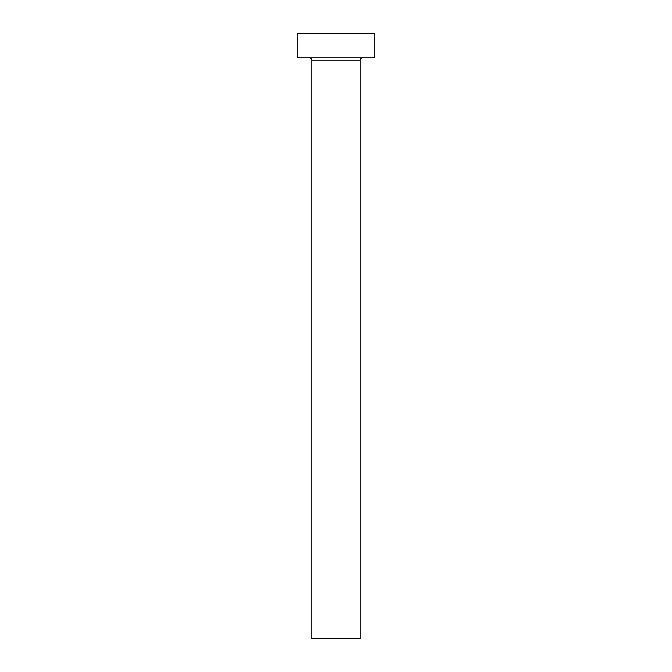 <?xml version="1.0" encoding="UTF-8"?>
<svg xmlns="http://www.w3.org/2000/svg" width="672" height="672" viewBox="0 0 672 672"><rect width="100%" height="100%" fill="white"/><g stroke="black" fill="none" stroke-linecap="round" stroke-linejoin="round"><path stroke-width="1.01" d="M360.192 60.211A2.419 2.419 0 0 1 362.611 57.792A2.419 2.419 0 0 0 360.192 60.211L311.808 60.211L311.808 638.4L360.192 638.4L360.192 60.211L360.192 638.4L311.808 638.4L311.808 60.211A2.419 2.419 0 0 0 309.389 57.792A2.419 2.419 0 0 1 311.808 60.211L360.192 60.211M297.293 33.6L297.293 57.792L374.707 57.792L374.707 33.6L297.293 33.6L297.293 57.792L374.707 57.792L374.707 33.6L297.293 33.6"/></g></svg>

